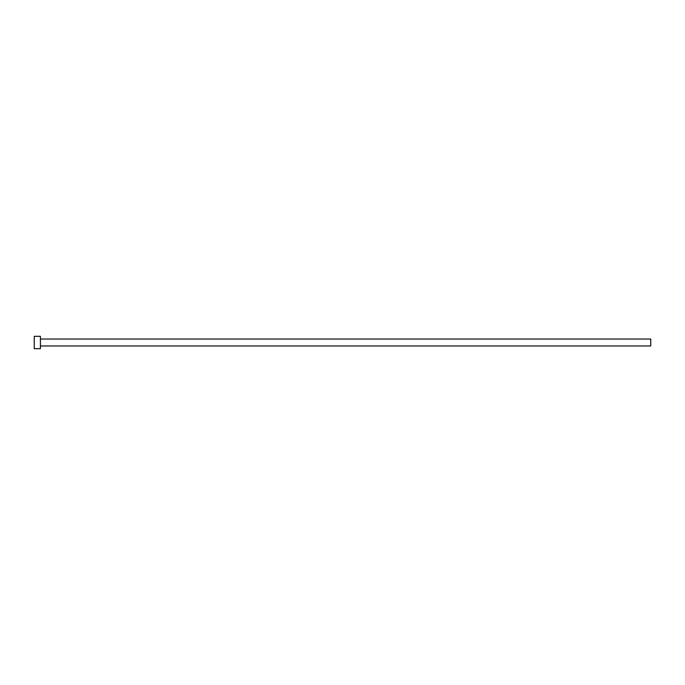 <?xml version="1.0" encoding="UTF-8"?>
<svg xmlns="http://www.w3.org/2000/svg" width="685" height="685" viewBox="0 0 685 685"><rect width="100%" height="100%" fill="white"/><g stroke="black" fill="none" stroke-linecap="round" stroke-linejoin="round"><path stroke-width="1.03" d="M40.415 339.032L650.75 339.032L650.75 345.968L40.415 345.968M40.415 342.5L40.415 348.665L34.25 348.665L34.25 336.335L40.415 336.335L40.415 342.5"/></g></svg>
